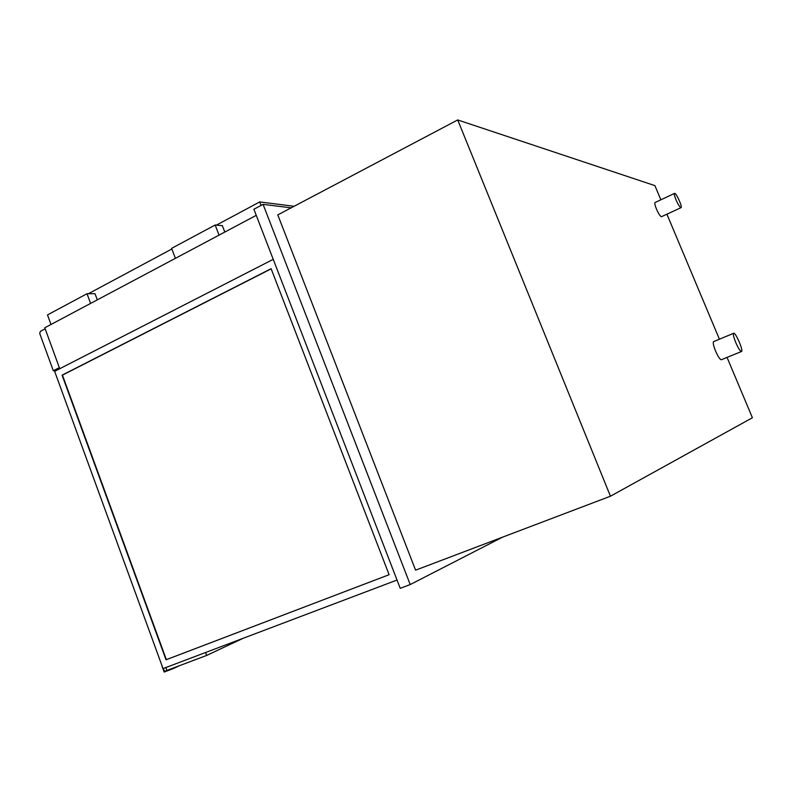 <?xml version="1.0" encoding="UTF-8"?>
<svg xmlns="http://www.w3.org/2000/svg" width="792" height="792" viewBox="0 0 792 792"><rect width="100%" height="100%" fill="white"/><g stroke="black" fill="none" stroke-linecap="round" stroke-linejoin="round"><path stroke-width="1.19" d="M397.03 580.041L163.053 668.606L54.638 371.329L273.22 259.34L59.737 368.726L44.788 327.779L256.242 215.355M676.091 199.99C678.298 204.91 679.952 207.464 681.051 207.653C682.744 207.177 675.962 192.258 674.556 193.397C674.051 194.01 674.566 196.208 676.091 199.99M681.031 207.662L661.518 216.681C660.35 216.533 658.667 214.018 656.479 209.128C654.964 205.366 654.489 203.158 655.053 202.524L655.073 202.514M735.847 342.738C738.372 348.43 740.263 351.351 741.5 351.5C743.688 350.965 735.501 331.917 733.659 333.283C732.956 334.194 733.679 337.352 735.847 342.738M741.47 351.509L721.344 359.736C720.017 359.637 718.106 356.756 715.592 351.094C713.463 345.728 712.79 342.58 713.572 341.629L713.602 341.619M502.484 537.194L410.207 584.565L263.073 204.356L291.139 207.841M610.444 496.218L415.582 570.171L277.794 214.889L457.717 119.948L610.444 496.218L752.4 417.75L727.056 357.4M410.207 584.565L400.227 588.317L253.895 209.256L263.073 204.356M660.855 199.802L654.905 185.625L457.717 119.948M719.413 339.204L666.904 214.186M45.164 328.828L40.343 331.393L39.719 333.472L53.312 370.745L54.697 370.636M54.905 371.2L54.608 370.389L59.44 367.914M59.341 367.656L53.312 370.745M261.083 205.425L259.727 201.92L294.089 206.286M88.397 293.723L171.864 248.995M216.404 225.126L259.727 201.92M97.297 299.871L95.02 293.723L87.021 293.723L90.605 303.425M50.995 324.482L47.49 314.919L87.021 293.723M224.809 232.066L222.354 225.661L215.167 225.017L219.037 235.135M175.398 258.34L171.617 248.361L215.167 225.017M389.11 574.705L166.033 659.795L62.083 375.161L271.112 268.696L389.11 574.705L166.36 659.647L62.439 375.131L271.161 268.834M56.945 369.191L57.242 370.003M205.593 652.499L206.672 655.429L166.884 670.438L165.835 667.547L166.884 670.438L164.389 671.378L163.33 668.497L164.389 671.378L172.735 668.23L172.923 668.745L179.517 665.676M206.672 655.429L243.233 638.253M162.093 666.379L164.162 672.052L172.923 668.745M655.053 202.524L674.556 193.397M713.572 341.629L733.659 333.283"/></g></svg>
